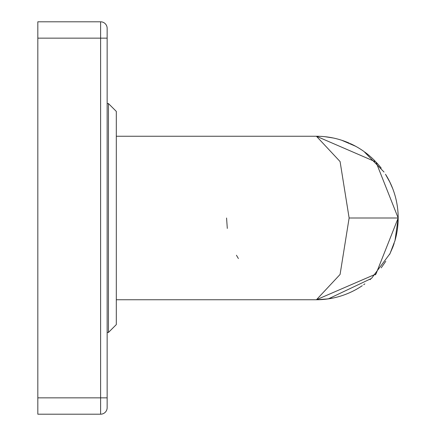 <?xml version="1.0" encoding="UTF-8"?>
<svg xmlns="http://www.w3.org/2000/svg" width="436" height="436" viewBox="0 0 436 436"><rect width="100%" height="100%" fill="white"/><g stroke="black" fill="none" stroke-linecap="round" stroke-linejoin="round"><path stroke-width="0.65" d="M100.607 21.8A6.54 6.54 0 0 1 107.147 28.34L107.147 407.66A6.54 6.54 0 0 1 100.607 414.2L37.823 414.2L37.823 21.8L100.607 21.8L100.607 414.2M116.303 299.75L316.427 299.75A81.75 81.75 0 0 0 362.289 285.673A81.75 81.75 0 0 1 316.427 299.75A81.75 81.75 0 0 0 362.289 285.673A81.75 81.75 0 0 1 316.427 299.75L375.985 273.999L398.177 218A81.75 81.75 0 0 1 395.212 239.816A81.75 81.75 0 0 0 398.177 218A81.75 81.75 0 0 1 395.212 239.816A81.75 81.75 0 0 0 385.767 174.7A81.75 81.75 0 0 1 398.177 218A81.75 81.75 0 0 0 385.767 174.7A81.75 81.75 0 0 1 398.177 218L375.99 162.007L316.427 136.25A81.75 81.75 0 0 1 349.247 143.128A81.75 81.75 0 0 0 316.427 136.25A81.75 81.75 0 0 1 349.247 143.128A81.75 81.75 0 0 0 316.427 136.25L316.383 136.25M226.567 218.011L227.303 228.426M236.437 255.251L238.394 258.537M324.896 136.691L333.251 137.999M389.626 181.599L392.782 188.788M394.722 194.483L395.212 196.184M396.765 202.876L396.913 203.667M397.877 211.013L398.106 214.583M350.266 143.58A81.75 81.75 0 0 1 363.684 151.292A81.75 81.75 0 0 0 350.266 143.58A81.75 81.75 0 0 1 363.684 151.292A81.75 81.75 0 0 0 350.266 143.58M364.828 152.12A81.75 81.75 0 0 1 370.131 156.366A81.75 81.75 0 0 0 364.828 152.12A81.75 81.75 0 0 1 370.131 156.366A81.75 81.75 0 0 0 364.828 152.12M370.546 156.731A81.75 81.75 0 0 1 375.134 161.107A81.75 81.75 0 0 0 370.546 156.731A81.75 81.75 0 0 1 375.134 161.107A81.75 81.75 0 0 0 370.546 156.731M375.99 162.007A81.75 81.75 0 0 1 381.211 168.143A81.75 81.75 0 0 0 375.99 162.007A81.75 81.75 0 0 1 381.211 168.143A81.75 81.75 0 0 0 375.99 162.007M398.128 220.899L397.877 224.987M396.913 232.334L396.755 233.195M395.212 239.811L394.754 241.413M392.782 247.212A81.75 81.75 0 0 0 394.16 243.31A81.75 81.75 0 0 1 392.782 247.212A81.75 81.75 0 0 0 394.16 243.31A81.75 81.75 0 0 1 392.782 247.212L389.631 254.395M385.767 261.3L381.211 267.857M375.99 273.993L375.134 274.893M370.546 279.269L370.131 279.634M364.828 283.88L363.684 284.708M356.703 289.144L355.738 289.678M350.266 292.42L349.247 292.872M333.251 298.001L324.896 299.309M398.177 218.044L395.011 240.525L390.002 253.632L371.499 278.419L328.368 298.873L316.438 299.75L340.08 274.451L349.127 218L340.08 161.554L316.427 136.25L116.303 136.25M107.147 103.55L108.455 103.55L116.303 111.398L116.303 324.602L108.455 332.45L116.303 324.602M37.823 397.85L107.147 397.85L107.147 407.66M116.303 111.398L108.455 103.55L108.455 332.45L107.147 332.45M107.147 38.15L37.823 38.15M349.127 218L398.177 218M397.403 206.778L397.12 204.893M394.76 194.609L394.133 192.603M390.16 182.695L385.484 174.247M384.034 172.04L364.027 151.537M355.683 146.294L341.731 140.267M329.976 137.378L327.894 137.057"/></g></svg>
